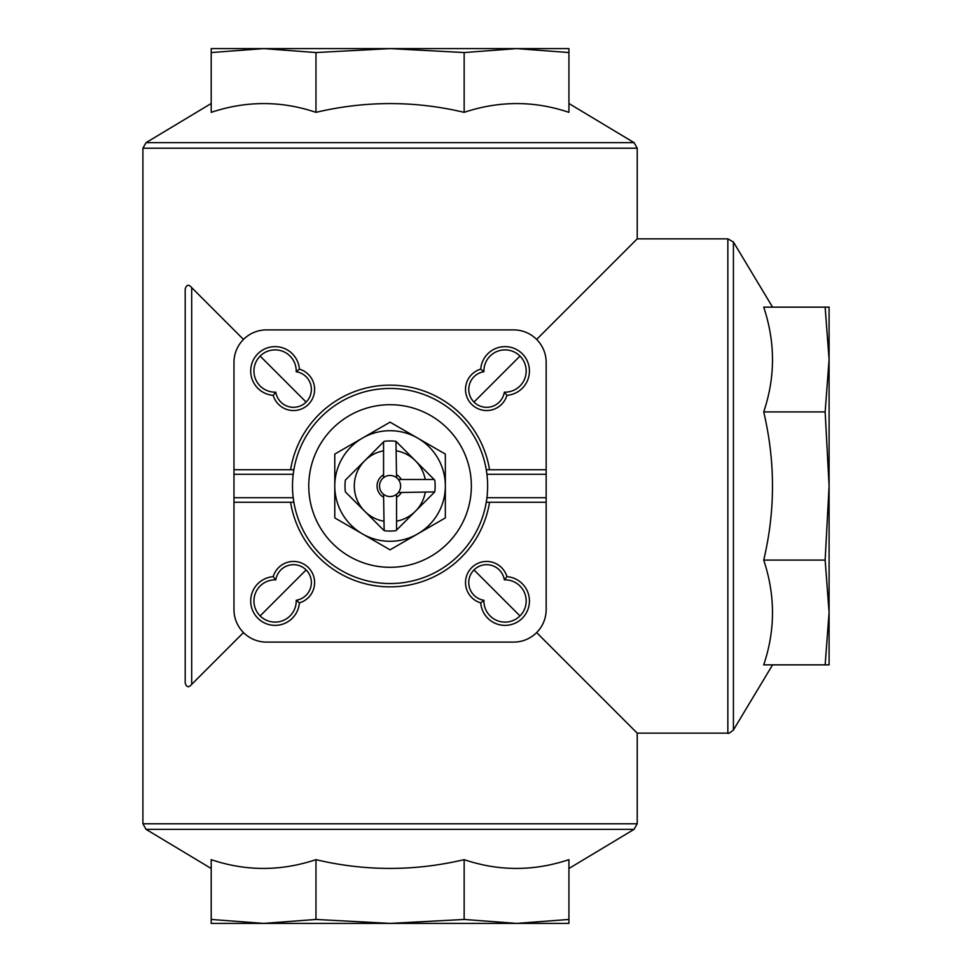 <?xml version="1.0" encoding="UTF-8"?>
<svg xmlns="http://www.w3.org/2000/svg" width="972" height="972" viewBox="0 0 972 972"><rect width="100%" height="100%" fill="white"/><g stroke="black" fill="none" stroke-linecap="round" stroke-linejoin="round"><path stroke-width="1.46" d="M383.563 497.263A13.013 13.013 0 0 1 383.563 474.737L383.563 477.702A10.546 10.546 0 0 0 383.563 494.298L384.159 530.676A45.064 45.064 0 0 0 395.969 530.676L434.156 492.5L396.564 530.08L396.564 494.298A10.546 10.546 0 0 0 398.362 492.5L401.327 492.5A13.013 13.013 0 0 1 396.564 497.263M401.327 492.5L434.751 491.905A45.064 45.064 0 0 0 434.751 480.095L396.564 441.92L434.156 479.5L398.362 479.5A10.546 10.546 0 0 0 383.563 477.702M396.564 477.702L395.969 441.324A45.064 45.064 0 0 0 384.159 441.324L364.767 460.704A35.77 35.77 0 0 1 383.563 450.826L383.563 474.737M383.563 521.174A35.77 35.77 0 0 1 364.767 511.296L383.563 530.08M425.238 492.5A35.77 35.77 0 0 1 396.564 521.174M364.767 511.296A35.77 35.77 0 0 1 364.767 460.704L345.388 480.095A45.064 45.064 0 0 0 345.388 491.905L364.767 511.296M486.267 502.257L489.56 502.257L486.267 502.257A97.565 97.565 0 0 1 293.872 502.257L233.973 502.257L233.973 469.743L290.567 469.743A100.809 100.809 0 0 1 489.56 469.743L486.267 469.743L486.923 474.287A97.565 97.565 0 0 1 486.923 497.713L486.267 502.257A97.565 97.565 0 0 0 486.923 497.713L546.167 497.713L546.167 469.743L486.267 469.743A97.565 97.565 0 0 1 486.923 474.287L546.167 474.287M233.973 502.257L233.973 609.578A32.526 32.526 0 0 0 266.486 642.103L513.641 642.103A32.526 32.526 0 0 0 546.167 609.578L546.167 502.257L489.56 502.257A100.809 100.809 0 0 1 290.567 502.257L293.872 502.257L293.204 497.713L233.973 497.713M546.167 502.257L546.167 497.713M233.973 474.287L293.204 474.287A97.565 97.565 0 0 1 293.872 469.743L293.204 474.287A97.565 97.565 0 0 0 293.872 502.257M293.872 469.743L290.567 469.743L293.872 469.743A97.565 97.565 0 0 1 486.267 469.743M546.167 469.743L546.167 362.422A32.526 32.526 0 0 0 513.641 329.897L266.486 329.897A32.526 32.526 0 0 0 233.973 362.422L233.973 469.743M506.934 576.663A24.385 24.385 0 0 1 529.424 601.607A24.385 24.385 0 0 1 505.671 625.361A24.385 24.385 0 0 1 480.727 602.871A21.141 21.141 0 0 1 471.699 567.636A21.141 21.141 0 0 1 506.934 576.663L504.322 579.847A21.141 21.141 0 0 1 526.18 600.732A21.141 21.141 0 0 1 504.796 622.116A21.141 21.141 0 0 1 483.91 600.259A17.885 17.885 0 0 1 485.733 564.72A17.885 17.885 0 0 1 504.322 579.847M273.193 576.663A21.141 21.141 0 0 1 308.428 567.636A21.141 21.141 0 0 1 299.4 602.871A24.385 24.385 0 0 1 274.456 625.361A24.385 24.385 0 0 1 250.703 601.607A24.385 24.385 0 0 1 273.193 576.663L275.805 579.847A17.885 17.885 0 0 1 311.344 581.669A17.885 17.885 0 0 1 296.217 600.259L299.4 602.871M299.4 369.129A21.141 21.141 0 0 1 308.428 404.364A21.141 21.141 0 0 1 273.193 395.337A24.385 24.385 0 0 1 250.703 370.393A24.385 24.385 0 0 1 274.456 346.64A24.385 24.385 0 0 1 299.4 369.129L296.217 371.741A17.885 17.885 0 0 1 294.395 407.28A17.885 17.885 0 0 1 275.805 392.153L273.193 395.337M480.727 369.129A24.385 24.385 0 0 1 505.671 346.64A24.385 24.385 0 0 1 529.424 370.393A24.385 24.385 0 0 1 506.934 395.337A21.141 21.141 0 0 1 471.699 404.364A21.141 21.141 0 0 1 480.727 369.129L483.91 371.741A21.141 21.141 0 0 1 504.796 349.884A21.141 21.141 0 0 1 526.18 371.268A21.141 21.141 0 0 1 504.322 392.153A17.885 17.885 0 0 1 468.783 390.331A17.885 17.885 0 0 1 483.91 371.741M506.934 395.337L504.322 392.153M480.727 602.871L483.91 600.259M211.203 868.494L146.067 829.359L142.908 823.782L142.908 148.218L146.067 142.641L634.06 142.641L568.924 103.506M473.996 402.068L519.984 356.08M536.641 339.422L637.219 238.845L727.846 238.845L733.423 242.004L733.423 729.996L772.57 664.86M473.996 569.932L519.984 615.92M536.641 632.578L637.219 733.155L727.846 733.155C727.882 734.018 729.741 732.973 733.423 729.996M191.691 684.373C188.702 687.909 186.539 687.435 185.19 682.988L185.19 289.012C186.539 284.565 188.702 284.091 191.691 287.627L191.691 684.373L243.486 632.578M260.144 615.92L306.131 569.932M191.691 287.627L243.486 339.422M260.144 356.08L306.131 402.068M211.203 859.649C245.904 871.349 280.835 871.349 315.973 859.649C365.193 871.337 414.582 871.337 464.154 859.649C498.855 871.349 533.786 871.349 568.924 859.649L568.924 919.451L516.545 923.4L464.154 919.451L390.064 923.4L315.973 919.451L263.594 923.4L211.203 919.451L211.203 859.649M315.973 919.451L315.973 859.649M464.154 919.451L464.154 859.649M211.203 919.451L211.203 923.4L568.924 923.4L568.924 919.451M263.606 923.4L516.533 923.4M568.924 52.549L568.924 112.351C534.223 100.651 499.304 100.651 464.154 112.351C414.935 100.663 365.545 100.663 315.973 112.351C281.273 100.651 246.353 100.651 211.203 112.351L211.203 52.549L263.594 48.6L516.545 48.6L263.606 48.6L315.973 52.549L390.064 48.6L464.154 52.549L516.545 48.6L568.924 48.6L568.924 52.549L516.545 48.6M211.203 52.549L211.203 48.6L263.594 48.6M464.154 112.351L464.154 52.549M315.973 112.351L315.973 52.549M763.713 560.091C775.401 510.871 775.401 461.481 763.713 411.909C775.413 377.209 775.413 342.29 763.713 307.14L825.143 307.14L829.092 359.531L829.092 612.469L829.092 359.543L825.143 411.909L829.092 486L825.143 560.091L829.092 612.469L829.092 664.86L763.713 664.86C775.413 630.16 775.413 595.229 763.713 560.091L825.143 560.091M825.143 307.14L829.092 307.14L829.092 359.531M829.092 612.469L825.143 664.86M825.143 411.909L763.713 411.909M275.805 392.153A21.141 21.141 0 0 1 253.947 371.268A21.141 21.141 0 0 1 275.331 349.884A21.141 21.141 0 0 1 296.217 371.741M296.217 600.259A21.141 21.141 0 0 1 275.331 622.116A21.141 21.141 0 0 1 253.947 600.732A21.141 21.141 0 0 1 275.805 579.847M390.064 404.704A81.296 81.296 0 0 1 460.473 526.654A81.296 81.296 0 0 1 319.654 526.654A81.296 81.296 0 0 1 390.064 404.704M334.781 517.918L334.781 454.082L362.422 438.117L390.064 422.164L445.346 454.082L445.346 517.918L417.705 533.883L390.064 549.836L334.781 517.918M445.346 486A55.283 55.283 0 0 1 362.422 533.883A55.283 55.283 0 0 1 362.422 438.117A55.283 55.283 0 0 1 445.346 486M396.564 450.826A35.77 35.77 0 0 1 425.238 479.5M383.563 441.92L383.563 450.826M398.362 492.5A10.546 10.546 0 0 0 398.362 479.5M383.563 494.298A10.546 10.546 0 0 0 396.564 494.298M396.564 474.737A13.013 13.013 0 0 1 401.327 479.5M142.908 148.218L637.219 148.218L634.06 142.641M142.908 823.782L637.219 823.782L637.219 733.155M727.846 238.845L727.846 733.155M146.067 829.359L634.06 829.359L637.219 823.782M637.219 238.845L637.219 148.218M568.924 868.494L634.06 829.359M211.203 103.506L146.067 142.641M772.57 307.14L733.423 242.004"/></g></svg>
